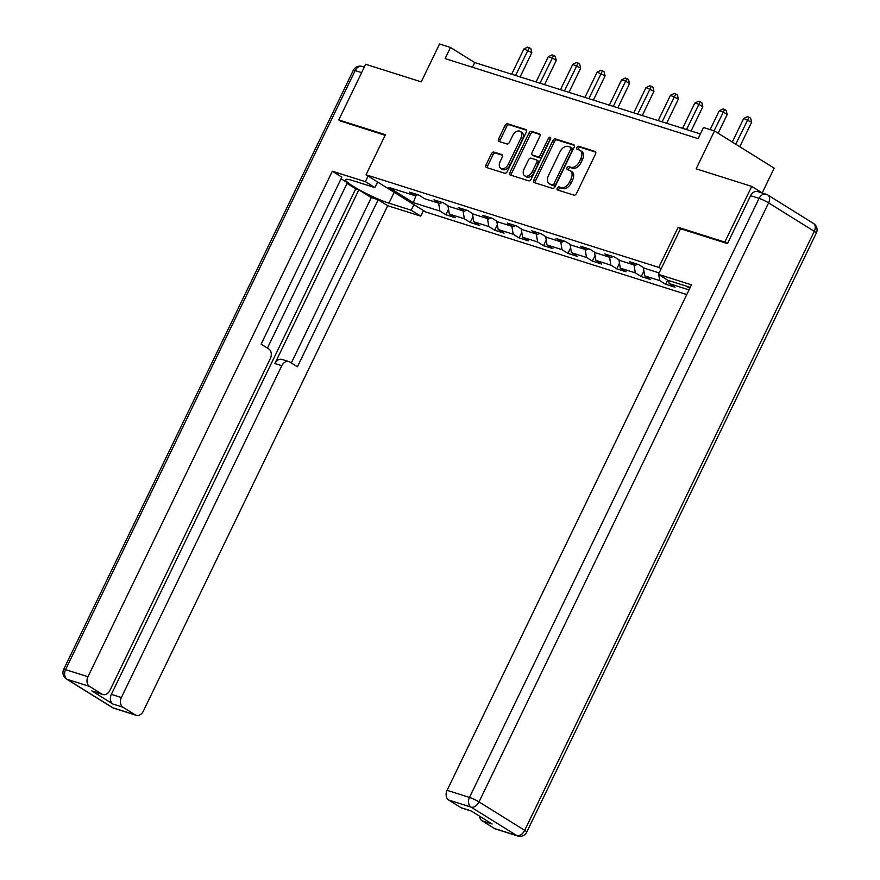 <?xml version="1.0" encoding="UTF-8"?>
<svg xmlns="http://www.w3.org/2000/svg" width="880" height="880" viewBox="0 0 880 880"><rect width="100%" height="100%" fill="white"/><g stroke="black" fill="none" stroke-linecap="round" stroke-linejoin="round"><path stroke-width="1.32" d="M557.238 188.111A1.716 1.111 -58.1 0 0 557.403 189.904A1.716 1.111 -58.1 0 0 557.579 189.981L573.903 195.14A2.442 1.584 -58.1 0 0 576.499 193.446L595.518 154.099A2.442 1.584 -58.1 0 0 595.276 151.536A2.442 1.584 -58.1 0 0 595.034 151.426L578.71 146.267A1.716 1.111 -58.1 0 0 576.895 147.455A1.716 1.111 -58.1 0 0 577.06 149.248A1.716 1.111 -58.1 0 0 577.225 149.325L579.337 149.996A7.832 5.06 -58.1 0 1 580.096 150.337A7.832 5.06 -58.1 0 1 580.877 158.543L579.293 161.821A7.832 5.06 -58.1 0 1 570.988 167.255L568.876 166.595A1.716 1.111 -58.1 0 0 567.061 167.783A1.716 1.111 -58.1 0 0 567.237 169.576A1.716 1.111 -58.1 0 0 567.402 169.653L569.514 170.324A7.832 5.06 -58.1 0 1 570.273 170.665A7.832 5.06 -58.1 0 1 571.054 178.871L569.459 182.149A7.832 5.06 -58.1 0 1 561.165 187.583L559.053 186.923A1.716 1.111 -58.1 0 0 557.238 188.111M570.273 170.665L571.89 171.677A7.832 5.06 -58.1 0 1 572.66 179.872L571.076 183.15A7.832 5.06 -58.1 0 1 562.782 188.595L560.67 187.924A1.716 1.111 -58.1 0 0 558.855 189.112A1.716 1.111 -58.1 0 0 558.646 190.322M595.738 152.141L580.316 147.268A1.716 1.111 -58.1 0 0 578.501 148.456A1.716 1.111 -58.1 0 0 578.303 149.666M580.096 150.337L581.713 151.349A7.832 5.06 -58.1 0 1 582.494 159.544L580.91 162.822A7.832 5.06 -58.1 0 1 572.605 168.267L570.493 167.596A1.716 1.111 -58.1 0 0 568.678 168.784A1.716 1.111 -58.1 0 0 568.48 169.994M493.988 152.097A2.442 1.584 -58.1 0 0 491.403 153.802L486.057 164.835A2.442 1.584 -58.1 0 0 486.31 167.398A2.442 1.584 -58.1 0 0 486.541 167.508L504.669 173.25A2.442 1.584 -58.1 0 0 507.265 171.545L526.284 132.198A2.442 1.584 -58.1 0 0 526.042 129.635A2.442 1.584 -58.1 0 0 525.811 129.525L507.672 123.794A2.442 1.584 -58.1 0 0 505.087 125.488L498.641 138.82A2.442 1.584 -58.1 0 0 498.883 141.383A2.442 1.584 -58.1 0 0 499.114 141.493L506.88 143.957A2.442 1.584 -58.1 0 0 509.465 142.252L512.666 135.641A6.545 4.235 -58.1 0 1 520.234 131.384A6.545 4.235 -58.1 0 1 520.883 138.237L508.365 164.142A6.545 4.235 -58.1 0 1 500.797 168.399A6.545 4.235 -58.1 0 1 500.148 161.546L502.227 157.223A2.442 1.584 -58.1 0 0 501.985 154.66A2.442 1.584 -58.1 0 0 501.754 154.55L493.988 152.097L495.605 153.098A2.442 1.584 -58.1 0 0 493.009 154.803L487.674 165.847A2.442 1.584 -58.1 0 0 487.443 167.794M727.001 243.43L724.823 242.077L751.729 186.406L696.157 168.828L714.461 130.966L703.494 127.501L698.115 138.633L445.126 58.597L450.505 47.465L439.549 44L421.256 81.862L365.673 64.273L338.767 119.944L340.945 121.308M724.823 242.077L678.161 227.315L658.79 267.399L366.036 174.79L385.418 134.706L338.767 119.944M533.852 179.96A2.442 1.584 -58.1 0 0 534.094 182.523A2.442 1.584 -58.1 0 0 534.336 182.622L552.464 188.364A2.442 1.584 -58.1 0 0 555.06 186.659L574.079 147.323A2.442 1.584 -58.1 0 0 573.837 144.76A2.442 1.584 -58.1 0 0 573.595 144.65L555.467 138.908A2.442 1.584 -58.1 0 0 552.871 140.613L533.852 179.96L535.469 180.961A2.442 1.584 -58.1 0 0 535.238 182.919M528.572 180.807L510.433 175.065A2.442 1.584 -58.1 0 1 510.202 174.955A2.442 1.584 -58.1 0 1 509.96 172.392L528.979 133.056A2.442 1.584 -58.1 0 1 531.575 131.351L539.33 133.804A2.442 1.584 -58.1 0 1 539.572 133.914A2.442 1.584 -58.1 0 1 539.814 136.477L532.092 152.438A2.442 1.584 -58.1 0 0 532.345 155.001A2.442 1.584 -58.1 0 0 532.576 155.111L537.724 156.739A2.442 1.584 -58.1 0 0 540.32 155.034L548.35 138.424A1.716 1.111 -58.1 0 1 550.33 137.313A1.716 1.111 -58.1 0 1 550.495 139.106L531.157 179.102A2.442 1.584 -58.1 0 1 528.572 180.807M751.729 186.406L762.476 193.094M686.763 294.547L425.755 211.981L366.036 174.79M658.79 267.399L661.111 268.851M448.525 209.176L445.83 214.742L455.224 217.712L449.328 214.049L464.365 218.801L470.25 222.464L479.644 225.445L473.759 221.771L488.785 226.523L494.67 230.197L504.064 233.167L498.179 229.493L513.205 234.256L519.101 237.919L528.484 240.889L522.599 237.226L537.625 241.978L543.521 245.652L552.915 248.622L547.019 244.948L562.045 249.7L567.941 253.374L577.335 256.344L571.439 252.681L586.476 257.433L592.361 261.096L601.755 264.066L595.87 260.403L610.896 265.155L616.781 268.829L626.175 271.799L620.29 268.125L635.316 272.888L641.212 276.551L650.595 279.521L644.71 275.858L659.736 280.61L665.632 284.273L675.026 287.243L669.13 283.58L689.029 289.872M445.83 214.742L439.934 211.079L413.325 202.653L388.795 187.385L415.404 195.8L409.519 192.126L418.913 195.107L424.798 198.77L439.835 203.522L433.939 199.859L443.333 202.829L449.218 206.492L464.255 211.255L458.359 207.581L467.753 210.551L473.649 214.225L488.675 218.977L482.779 215.303L492.173 218.284L498.069 221.947L513.095 226.699L507.21 223.036L516.604 226.006L522.489 229.669L537.515 234.432L531.63 230.758L541.024 233.728L546.909 237.402L561.946 242.154L556.05 238.491L565.444 241.461L571.329 245.124L586.366 249.876L580.47 246.213L589.864 249.183L595.76 252.857L610.786 257.609L604.89 253.935L614.284 256.905L620.18 260.579L635.206 265.331L629.321 261.668L638.704 264.638L644.6 268.301L659.142 272.91M686.268 286.099L689.788 288.288M447.942 205.7L449.328 214.049M463.045 210.87L464.365 218.801M439.835 203.522L442.167 202.466M472.362 213.422L473.759 221.771M487.465 218.592L488.785 226.523M464.255 211.255L466.598 210.188M496.793 221.155L498.179 229.493M511.885 226.325L513.205 234.256M488.675 218.977L491.018 217.91M521.213 228.877L522.599 237.226M536.305 234.047L537.625 241.978M513.095 226.699L515.438 225.643M545.633 236.599L547.019 244.948M560.736 241.769L562.045 249.7M537.515 234.432L539.858 233.365M570.053 244.332L571.439 252.681M585.156 249.502L586.476 257.433M561.946 242.154L564.278 241.087M594.473 252.054L595.87 260.403M609.576 257.224L610.896 265.155M586.366 249.876L588.709 248.82M618.904 259.776L620.29 268.125M633.996 264.946L635.316 272.888M610.786 257.609L613.129 256.542M643.324 267.509L644.71 275.858M658.416 272.679L658.636 273.966M658.735 274.56L659.736 280.61M635.206 265.331L637.549 264.264M668.624 280.522L669.13 283.58M762.201 192.918L774.169 168.157L714.461 130.966M700.392 133.936L474.716 62.546L450.505 47.465M415.998 195.525L413.325 202.653M438.625 203.137L439.934 211.079M415.404 195.8L417.747 194.733M472.45 67.243L474.716 62.546M667.645 280.115L665.632 284.273M643.896 270.985L641.212 276.551M619.476 263.252L616.781 268.829M595.056 255.53L592.361 261.096M570.636 247.808L567.941 253.374M546.205 240.075L543.521 245.652M521.785 232.353L519.101 237.919M497.365 224.631L494.67 230.197M472.945 216.898L470.25 222.464M678.161 227.315L680.482 228.767M574.31 145.365L557.084 139.92A2.442 1.584 -58.1 0 0 554.488 141.614L535.469 180.961M552.255 184.767A1.716 1.111 -58.1 0 0 554.07 183.579L570.768 149.039A1.716 1.111 -58.1 0 0 570.592 147.246A1.716 1.111 -58.1 0 0 570.427 147.169L568.205 146.465A7.832 5.06 -58.1 0 0 559.9 151.91L548.493 175.516A7.832 5.06 -58.1 0 0 549.263 183.711A7.832 5.06 -58.1 0 0 550.022 184.063L553.872 185.768A1.716 1.111 -58.1 0 0 555.687 184.58L554.07 183.579M570.735 147.367L572.044 148.181A1.716 1.111 -58.1 0 1 572.209 148.258A1.716 1.111 -58.1 0 1 572.374 150.051L555.687 184.58M549.263 183.711L550.88 184.723A7.832 5.06 -58.1 0 0 551.639 185.064L550.022 184.063M553.872 185.768L551.639 185.064M540.034 134.519L533.181 132.352A2.442 1.584 -58.1 0 0 530.596 134.057L511.566 173.404A2.442 1.584 -58.1 0 0 511.346 175.351M533.753 155.837A2.442 1.584 -58.1 0 0 533.951 156.002A2.442 1.584 -58.1 0 0 534.193 156.112L539.341 157.74A2.442 1.584 -58.1 0 0 541.926 156.035L549.967 139.425L548.35 138.424M550.693 138.523A1.716 1.111 -58.1 0 0 549.967 139.425M524.095 168.993A6.545 4.235 -58.1 0 0 524.744 175.846A6.545 4.235 -58.1 0 0 532.312 171.589L536.723 162.47A2.442 1.584 -58.1 0 0 536.481 159.907A2.442 1.584 -58.1 0 0 536.25 159.797L531.102 158.169A2.442 1.584 -58.1 0 0 528.506 159.863L524.095 168.993M524.744 175.846L526.361 176.858A6.545 4.235 -58.1 0 0 533.929 172.601L532.312 171.589M537.856 160.798A2.442 1.584 -58.1 0 1 538.098 160.908A2.442 1.584 -58.1 0 1 538.34 163.471L533.929 172.601M502.458 155.276L495.605 153.098M500.797 168.399L502.414 169.4A6.545 4.235 -58.1 0 0 509.982 165.143L508.365 164.142M520.234 131.384L521.851 132.385A6.545 4.235 -58.1 0 1 522.5 139.249L509.982 165.143M526.515 130.251L509.289 124.795A2.442 1.584 -58.1 0 0 506.693 126.5L500.247 139.832A2.442 1.584 -58.1 0 0 500.027 141.779M739.783 146.74L751.641 122.21L743.699 118.459L732.281 142.065M735.757 144.232L749.045 117.194L750.662 118.195L751.641 122.21M743.699 118.459L747.483 116.699L749.045 117.194M690.239 287.353A28.05 3.498 -154.2 0 0 690.184 287.342L667.953 280.302L658.438 274.373L691.46 284.823L447.095 790.328L469.48 797.412L759.066 198.374L750.607 195.701L727.463 243.584L680.504 228.723L658.438 274.373M494.384 828.465L516.769 835.549A7.48 5.632 107.6 0 0 517.737 836L495.352 828.916A7.48 5.632 -72.4 0 1 494.384 828.465L482.119 820.831A7.48 5.632 -72.4 0 1 479.567 816.167M471.449 811.118L461.945 808.115A7.48 5.632 -72.4 0 1 460.977 807.664L448.712 800.03A7.48 5.632 -72.4 0 1 447.095 790.328M482.119 820.831L492.129 823.999L470.987 810.832L460.977 807.664M750.607 195.701A7.48 5.632 -72.4 0 1 757.713 191.587L766.161 194.26A7.48 5.632 107.6 0 0 759.066 198.374A7.48 0.935 25.8 0 1 768.603 202.884L479.017 801.911L524.689 830.357L814.275 231.319L768.603 202.884A7.48 4.84 121.9 0 0 767.866 195.041A7.48 7.48 0 0 0 766.161 194.26A7.48 5.632 107.6 0 1 767.14 194.711A7.48 4.84 121.9 0 1 767.866 195.041L813.538 223.487A7.48 4.84 -58.1 0 1 814.275 231.319A7.48 0.935 25.8 0 1 816.31 233.09A7.48 7.48 0 0 0 813.538 223.487M413.908 204.6L411.202 210.21L420.728 216.139L387.695 205.689L143.319 711.194A7.48 5.632 107.6 0 1 136.224 715.308A7.48 5.632 107.6 0 1 135.245 714.857L122.98 707.223L112.97 704.055A7.48 5.632 -72.4 0 1 111.353 694.353L355.718 188.848L347.039 183.447M411.202 210.21L388.971 203.17A28.05 3.498 -154.2 0 1 360.613 190.575A28.05 3.498 -154.2 0 1 345.565 179.663A28.05 3.498 -154.2 0 1 352.66 180.565L374.891 187.594L365.365 181.665L332.332 171.215L341.858 177.144L261.118 344.157L268.708 348.887A7.48 5.632 107.6 0 1 270.314 358.578L109.912 690.393A7.48 5.632 107.6 0 1 102.817 694.507L92.796 691.339A7.48 5.632 -72.4 0 1 91.828 690.888L112.97 704.055M267.443 348.095L347.391 182.699L341.077 178.772M355.718 188.848L358.853 189.838L371.283 197.582L378.169 199.76L387.695 205.689M423.434 210.529L420.728 216.139M368.082 176.066L365.365 181.665M377.597 181.995L374.891 187.594M332.332 171.215L87.967 676.72A7.48 5.632 107.6 0 0 89.573 686.411L101.838 694.056A7.48 5.632 107.6 0 0 102.817 694.507M111.353 694.353L121.374 697.521L281.776 365.717A7.48 5.632 107.6 0 1 288.871 361.603A7.48 5.632 107.6 0 1 289.85 362.054L297.429 366.773L378.169 199.76M121.374 697.521A7.48 5.632 107.6 0 0 122.98 707.223M340.527 121.044L385.132 135.289M281.776 365.717L274.89 363.539L358.853 189.838M274.89 363.539A7.48 5.632 -72.4 0 1 281.985 359.425L288.871 361.603M291.324 362.978L371.283 197.582M718.146 133.265L727.221 114.488L723.184 111.98L719.268 110.737L710.149 129.602M714.065 130.845L724.625 109.461L726.231 110.473L727.221 114.488M719.268 110.737L723.052 108.966L724.625 109.461M691.086 130.988L702.801 106.766L698.764 104.247L694.848 103.015L682.616 128.315M686.532 129.547L700.205 101.739L701.811 102.74L702.801 106.766M694.848 103.015L698.632 101.244L700.205 101.739M666.666 123.266L678.381 99.033L670.428 95.282L658.196 120.582M662.112 121.825L675.774 94.017L677.391 95.018L678.381 99.033M670.428 95.282L674.212 93.522L675.774 94.017M642.246 115.533L653.95 91.311L646.008 87.56L633.776 112.86M637.692 114.103L651.354 86.284L652.971 87.296L653.95 91.311M646.008 87.56L649.792 85.789L651.354 86.284M617.826 107.811L629.53 83.589L625.493 81.07L621.588 79.838L609.356 105.138M613.272 106.37L626.934 78.562L628.551 79.563L629.53 83.589M621.588 79.838L625.372 78.067L626.934 78.562M593.395 100.089L605.11 75.856L597.157 72.105L584.936 97.405M588.841 98.648L602.514 70.829L604.131 71.841L605.11 75.856M597.157 72.105L600.941 70.334L602.514 70.829M568.975 92.356L580.69 68.134L572.737 64.383L560.505 89.683M564.421 90.915L578.094 63.107L579.7 64.108L580.69 68.134M572.737 64.383L576.521 62.612L578.094 63.107M544.555 84.634L556.27 60.412L552.233 57.893L548.317 56.661L536.085 81.961M540.001 83.193L553.663 55.385L555.28 56.386L556.27 60.412M548.317 56.661L552.101 54.89L553.663 55.385M520.135 76.912L531.839 52.679L523.897 48.928L511.665 74.228M515.581 75.471L529.243 47.652L530.86 48.664L531.839 52.679M523.897 48.928L527.681 47.157L529.243 47.652M562.782 188.595L561.165 187.583M571.076 183.15L569.459 182.149M572.66 179.872L571.054 178.871M570.493 167.596L568.876 166.595M572.605 168.267L570.988 167.255M580.91 162.822L579.293 161.821M582.494 159.544L580.877 158.543M580.316 147.268L578.71 146.267M560.67 187.924L559.053 186.923M554.488 141.614L552.871 140.613M557.084 139.92L555.467 138.908M572.374 150.051L570.768 149.039M511.566 173.404L509.96 172.392M530.596 134.057L528.979 133.056M533.181 132.352L531.575 131.351M534.193 156.112L532.576 155.111M539.341 157.74L537.724 156.739M541.926 156.035L540.32 155.034M538.34 163.471L536.723 162.47M522.5 139.249L520.883 138.237M500.247 139.832L498.641 138.82M506.693 126.5L505.087 125.488M509.289 124.795L507.672 123.794M487.674 165.847L486.057 164.835M493.009 154.803L491.403 153.802M517.737 836A7.48 7.48 0 0 0 526.724 832.128A7.48 0.935 25.8 0 0 524.689 830.357A7.48 4.84 121.9 0 1 516.769 835.549L471.097 807.114L448.712 800.03M471.097 807.114A7.48 4.84 -58.1 0 0 479.017 801.911A7.48 0.935 25.8 0 0 469.48 797.412A7.48 5.632 107.6 0 0 471.097 807.114M91.828 690.888L101.838 694.056M89.573 686.411L67.188 679.338L112.86 707.773L135.245 714.857M361.625 72.644L355.157 70.609L65.582 669.636L87.967 676.72M394.207 192.335L388.971 203.17M67.188 679.338A7.48 5.632 -72.4 0 1 65.582 669.636A7.48 0.935 25.8 0 0 63.69 669.394A7.48 7.48 0 0 0 66.462 678.997A7.48 4.84 -58.1 0 0 67.188 679.338M112.86 707.773A7.48 4.84 121.9 0 1 112.134 707.443A7.48 7.48 0 0 0 113.839 708.224A7.48 5.632 -72.4 0 1 112.86 707.773M63.69 669.394L353.276 70.367A7.48 0.935 25.8 0 1 355.157 70.609A7.48 5.632 -72.4 0 1 362.263 66.484L364.298 67.133M572.209 148.258L570.592 147.246M533.951 156.002L532.345 155.001M538.098 160.908L536.481 159.907M526.724 832.128L816.31 233.09M66.462 678.997L112.134 707.443M113.839 708.224L136.224 715.308M362.263 66.484A7.48 7.48 0 0 0 353.276 70.367"/></g></svg>
